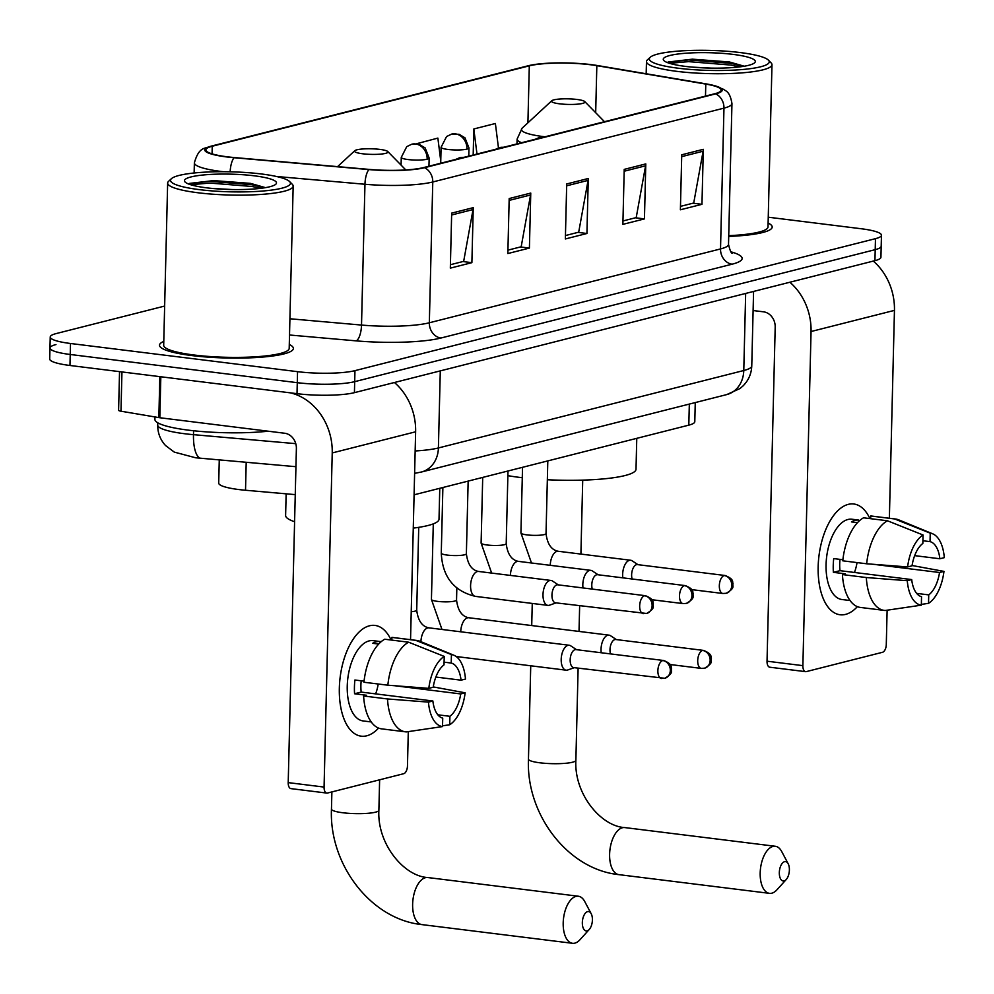 <?xml version="1.0" encoding="UTF-8"?>
<svg xmlns="http://www.w3.org/2000/svg" width="994" height="994" viewBox="0 0 994 994"><rect width="100%" height="100%" fill="white"/><g stroke="black" fill="none" stroke-linecap="round" stroke-linejoin="round"><path stroke-width="1.49" d="M295.255 494.627L245.518 490.253A41.847 6.983 -178.6 0 1 238.97 489.57A41.847 6.983 -178.6 0 1 218.705 483.072L219.264 459.949M695.266 402.57L694.794 421.717A41.847 6.983 -178.6 0 1 688.805 425.146L414.088 494.813M55.962 344.57A41.847 6.983 1.4 0 0 49.973 347.987L49.7 358.996A41.847 6.983 1.4 0 0 69.965 365.481L297.007 393.674A41.847 6.983 1.4 0 0 354.423 392.655L874.944 260.664A41.847 6.983 1.4 0 0 880.933 257.235L881.193 246.226A41.847 6.983 1.4 0 1 875.217 249.656A41.847 6.983 1.4 0 0 881.193 246.226L881.467 235.23A41.847 6.983 1.4 0 0 861.202 228.744L768.25 217.201M164.644 306.065L56.223 333.562A41.847 6.983 1.4 0 0 50.234 336.991A41.847 6.983 1.4 0 0 70.499 343.489L297.541 371.669L297.281 382.678A41.847 6.983 1.4 0 0 354.696 381.659L875.217 249.656L354.696 381.659A41.847 6.983 1.4 0 1 297.281 382.678L70.239 354.485L297.281 382.678L297.007 393.674M49.973 347.987A41.847 6.983 1.4 0 0 70.239 354.485A41.847 6.983 1.4 0 1 49.973 347.987L50.234 336.991M191.929 355.579A66.958 11.17 1.4 0 0 259.272 357.331A66.958 11.17 1.4 0 0 293.379 348.459A66.958 11.17 1.4 0 0 289.291 344.471A66.958 11.17 1.4 0 1 293.379 348.459A66.958 11.17 1.4 0 1 259.272 357.331A66.958 11.17 1.4 0 1 191.929 355.579A66.958 11.17 1.4 0 1 159.5 345.191A66.958 11.17 1.4 0 0 191.929 355.579M728.701 236.423A66.958 11.17 1.4 0 0 772.201 227.042A66.958 11.17 1.4 0 0 768.114 223.054A66.958 11.17 1.4 0 1 772.201 227.042A66.958 11.17 1.4 0 1 728.701 236.423M227.477 156.828A44.643 7.443 -178.6 0 1 205.857 149.908A44.643 7.443 -178.6 0 1 212.244 146.242L529.305 65.84A44.643 7.443 -178.6 0 1 596.835 65.666L705.79 84.08A44.643 7.443 -178.6 0 1 721.122 90.094A44.643 7.443 -178.6 0 1 714.736 93.747L423.531 167.588A44.643 7.443 -178.6 0 1 369.283 169.415L234.46 157.561A44.643 7.443 -178.6 0 1 227.477 156.828M226.905 156.977A45.749 7.629 1.4 0 0 234.062 157.723L368.886 169.576A45.749 7.629 1.4 0 0 424.488 167.713L715.692 93.871A45.749 7.629 1.4 0 0 713.866 85.496A45.749 7.629 1.4 0 0 706.523 83.956L597.568 65.554A45.749 7.629 1.4 0 0 530.386 65.256A45.749 7.629 1.4 0 0 528.348 65.728L211.287 146.13A45.749 7.629 1.4 0 0 226.905 156.977M163.786 341.402A66.958 11.17 1.4 0 0 159.5 345.191A66.958 11.17 1.4 0 1 163.786 341.402M297.541 371.669A41.847 6.983 1.4 0 0 354.957 370.65L875.478 238.659A41.847 6.983 1.4 0 0 881.467 235.23M703.305 149.324L701.963 204.317L680.393 209.784L681.735 154.791L703.305 149.324A11.158 9.455 -104.2 0 1 703.106 151.212L681.685 156.642M530.759 193.072L529.404 248.078L507.847 253.545L509.189 198.539L530.759 193.072A11.158 9.455 -104.2 0 1 530.56 194.973L509.139 200.403M473.243 207.659L471.889 262.664L450.332 268.132L451.674 213.126L473.243 207.659A11.158 9.455 -104.2 0 1 473.045 209.548L451.624 214.99M645.789 163.911L644.447 218.904L622.878 224.371L624.22 169.378L645.789 163.911A11.158 9.455 -104.2 0 1 645.591 165.799L624.17 171.229M588.274 178.485L586.932 233.491L565.362 238.958L566.704 183.965L588.274 178.485A11.158 9.455 -104.2 0 1 588.075 180.386L566.655 185.816M498.466 147.907L495.385 123.505L473.815 128.971L473.181 155.002M440.752 160.978L437.869 138.091L416.287 143.819M586.932 233.491L577.949 232.372M565.437 235.553L578.694 232.186L588.075 180.386M644.447 218.904L635.464 217.785M622.952 220.966L636.21 217.599L645.591 165.799M471.889 262.664L462.918 261.546M450.406 264.715L463.664 261.36L473.045 209.548M529.404 248.078L520.434 246.959M507.922 250.14L521.179 246.773L530.56 194.973M701.963 204.317L692.98 203.211M680.468 206.379L693.725 203.012L703.106 151.212M473.815 128.971L476.983 154.045M366.761 735.796A55.801 28.167 -82.9 0 1 339.339 688.084A55.801 28.167 -82.9 0 1 369.445 625.798A55.801 28.167 -82.9 0 1 391.077 640.012A55.801 28.167 -82.9 0 0 374.974 625.425A55.801 28.167 -82.9 0 0 369.445 625.798A55.801 28.167 -82.9 0 0 339.613 682.716A55.801 28.167 -82.9 0 0 361.232 736.169A55.801 28.167 -82.9 0 0 366.761 735.796A55.801 28.167 -82.9 0 0 378.565 728.08A55.801 28.167 -82.9 0 1 366.761 735.796M290.509 392.866A55.801 47.252 75.8 0 1 332.232 452.941L324.069 787.074A6.97 3.516 97.1 0 0 326.802 793.075A6.97 3.516 97.1 0 0 327.486 793.038L403.701 773.705A6.97 3.516 97.1 0 0 407.465 765.927L408.298 731.621M394.456 382.504A55.801 47.252 75.8 0 1 415.629 431.794L410.547 639.676M326.802 793.075L290.956 788.627A6.97 3.516 -82.9 0 1 288.21 782.613L296.386 448.493A13.953 11.816 -104.2 0 0 284.769 433.26L159.823 417.741A6.97 1.168 -178.6 0 1 158.841 417.604L120.982 411.205A6.97 1.168 -178.6 0 1 118.597 410.261L119.541 371.644M405.453 731.82L381.547 728.851A46.035 23.247 -82.9 0 1 363.605 695.986L387.498 698.956A46.035 23.247 -82.9 0 0 405.453 731.82A46.035 23.247 -82.9 0 0 406.434 731.895L442.516 726.577L442.728 718.128A27.894 14.09 -82.9 0 1 432.875 700.994L361.182 692.085A27.894 14.09 97.1 0 1 361.195 680.803M387.834 685.201L428.799 688.357L433.21 687.239A27.894 14.09 -82.9 0 1 444.02 664.874L444.231 656.413L408.621 642.199L384.728 639.229A46.035 23.247 -82.9 0 0 363.941 682.244L387.834 685.201A46.035 23.247 -82.9 0 1 408.621 642.199M371.234 721.942L363.121 720.936A40.456 20.427 -82.9 0 1 347.44 682.182A40.456 20.427 -82.9 0 1 369.072 640.919A40.456 20.427 -82.9 0 1 373.085 640.645L381.199 641.652M378.677 644.062L372.638 643.317A40.456 20.427 -82.9 0 1 376.241 641.813A40.456 20.427 -82.9 0 1 379.832 641.49L381.187 641.664M444.094 662.166L451.214 663.048L451.425 654.586L415.815 640.372L391.909 637.402L391.847 640.111M391.909 637.402A46.035 23.247 -82.9 0 1 392.891 637.489L416.797 640.447A46.035 23.247 -82.9 0 1 419.89 641.267L453.873 655.232A36.269 18.314 -82.9 0 1 465.478 679.064L461.054 680.182L435.857 677.051M415.815 640.372A46.035 23.247 -82.9 0 1 416.797 640.447M394.767 685.736L460.719 693.936L465.142 692.806L433.26 686.916M428.799 688.357A36.269 18.314 -82.9 0 1 444.231 656.413M451.425 654.586A36.269 18.314 -82.9 0 1 453.873 655.232M465.142 692.806A36.269 18.314 -82.9 0 1 449.71 724.763L449.909 716.301L437.832 714.798M442.541 725.819L449.71 724.763M451.214 663.048A27.894 14.09 -82.9 0 1 461.054 680.182M460.719 693.936A27.894 14.09 -82.9 0 1 449.909 716.301M364.053 681.151L354.908 680.02A40.456 20.427 -82.9 0 0 354.572 693.762L366.513 695.253L363.605 695.986M442.516 726.577A36.269 18.314 -82.9 0 1 428.451 702.112L432.875 700.994M387.498 698.956L428.451 702.112M378.217 684.009A27.894 14.09 -82.9 0 1 375.633 693.887M354.572 693.762L361.182 692.085M379.795 642.932L379.832 641.49M261.385 173.975A59.988 10.002 1.4 0 0 171.415 178.684A59.988 10.002 1.4 0 0 199.558 189.655A59.988 10.002 1.4 0 0 264.218 190.898A59.988 10.002 1.4 0 0 289.614 181.579A59.988 10.002 1.4 0 0 261.385 173.975M171.415 178.684L168.607 181.293A62.771 10.474 1.4 0 0 167.651 183.033A62.771 10.474 1.4 0 0 198.054 192.774A62.771 10.474 1.4 0 0 261.186 194.426A62.771 10.474 1.4 0 0 293.168 186.102A62.771 10.474 1.4 0 0 292.298 184.312L289.614 181.579M167.651 183.033L163.687 345.291A62.771 10.474 1.4 0 0 194.091 355.02A62.771 10.474 1.4 0 0 257.222 356.684A62.771 10.474 1.4 0 0 289.192 348.36L293.168 186.102M154.965 416.946L154.902 419.369A69.754 11.63 1.4 0 0 188.686 430.191A69.754 11.63 1.4 0 0 268.169 431.197M213.375 188.537L232.434 189.543M206.752 187.841A46.035 7.679 1.4 0 0 275.81 184.213A46.035 7.679 1.4 0 0 254.203 175.801A46.035 7.679 1.4 0 0 204.602 174.857A46.035 7.679 1.4 0 0 185.083 182.001A46.035 7.679 1.4 0 0 206.752 187.841M265.448 187.642L250.55 183.381L213.573 180.597L189.345 183.43M190.674 184.735L209.746 183.058L252.091 186.487L260.565 188.351M189.121 183.555L209.784 181.343L252.128 184.76L264.479 187.804M587.131 930.869A9.766 4.933 97.1 0 0 589.256 929.465A9.766 4.933 97.1 0 0 591.206 913.747A9.766 4.933 97.1 0 0 587.603 911.622A9.766 4.933 97.1 0 0 582.335 922.519A9.766 4.933 97.1 0 0 587.131 930.869M589.256 929.465L579.999 939.715A23.719 11.978 -82.9 0 1 574.843 943.144A23.719 11.978 -82.9 0 1 572.494 943.294A23.719 11.978 -82.9 0 1 563.312 920.581A23.719 11.978 -82.9 0 1 575.986 896.389A23.719 11.978 -82.9 0 1 578.334 896.228A23.719 11.978 -82.9 0 1 584.733 901.533L591.206 913.747M379.882 149.398A16.736 2.796 1.4 0 0 354.771 150.715A16.736 2.796 1.4 0 0 362.624 153.772A16.736 2.796 1.4 0 0 380.665 154.12A16.736 2.796 1.4 0 0 387.759 151.523A16.736 2.796 1.4 0 0 379.882 149.398M286.148 493.832L285.613 515.464A76.724 12.798 1.4 0 0 294.597 521.738M413.28 528.112A76.724 12.798 1.4 0 0 439.013 519.216L439.77 488.302M784.117 880.92A9.766 4.933 97.1 0 0 786.242 879.504A9.766 4.933 97.1 0 0 788.192 863.786A9.766 4.933 97.1 0 0 784.589 861.674A9.766 4.933 97.1 0 0 779.321 872.57A9.766 4.933 97.1 0 0 784.117 880.92M786.242 879.504L776.985 889.767A23.719 11.978 -82.9 0 1 771.841 893.184A23.719 11.978 -82.9 0 1 769.48 893.345A23.719 11.978 -82.9 0 1 760.298 870.62A23.719 11.978 -82.9 0 1 772.984 846.428A23.719 11.978 -82.9 0 1 775.332 846.279A23.719 11.978 -82.9 0 1 781.731 851.585L788.192 863.786M576.88 99.45A16.736 2.796 1.4 0 0 551.769 100.754A16.736 2.796 1.4 0 0 559.622 103.823A16.736 2.796 1.4 0 0 577.663 104.159A16.736 2.796 1.4 0 0 584.758 101.562A16.736 2.796 1.4 0 0 576.88 99.45M507.872 475.654A76.724 12.798 1.4 0 0 519.763 477.418A76.724 12.798 1.4 0 0 522.285 477.716M547.346 479.742A76.724 12.798 1.4 0 0 636.011 469.255L636.769 438.342M576.52 649.678L570.705 645.827A12.549 6.337 97.1 0 0 569.214 645.255A12.549 6.337 97.1 0 0 567.972 645.342A12.549 6.337 97.1 0 0 561.2 659.357A12.549 6.337 97.1 0 0 566.12 670.18A12.549 6.337 97.1 0 0 567.375 670.093A12.549 6.337 97.1 0 0 567.711 669.993L574.284 667.682M662.774 660.563A9.07 4.572 97.1 0 1 663.669 660.501L575.961 649.616A9.07 4.572 97.1 0 0 575.066 649.666A9.07 4.572 97.1 0 0 570.171 659.792A9.07 4.572 97.1 0 0 573.724 667.608L664.775 678.293A9.07 7.679 75.8 0 0 670.316 670.465A9.07 7.679 -104.2 0 0 662.774 660.563A9.07 4.572 97.1 0 0 657.916 669.807A9.07 4.572 97.1 0 0 661.432 678.492M616.355 639.577L610.54 635.725A12.549 6.337 97.1 0 0 609.049 635.154A12.549 6.337 97.1 0 0 607.806 635.241A12.549 6.337 97.1 0 0 601.035 649.256A12.549 6.337 97.1 0 0 601.221 652.747M702.596 650.461A9.07 4.572 97.1 0 0 697.751 659.705A9.07 4.572 97.1 0 0 701.267 668.39L704.609 668.192A9.07 7.679 75.8 0 0 710.151 660.364A9.07 7.679 -104.2 0 0 702.596 650.461A9.07 4.572 97.1 0 1 703.504 650.399L615.783 639.515A9.07 4.572 97.1 0 0 614.888 639.577A9.07 4.572 97.1 0 0 609.993 649.691A9.07 4.572 97.1 0 0 610.49 653.903M558.317 584.882L552.502 581.03A12.549 6.337 97.1 0 0 551.011 580.459A12.549 6.337 97.1 0 0 542.997 594.561A12.549 6.337 97.1 0 0 547.918 605.383A12.549 6.337 97.1 0 0 549.496 605.197L556.081 602.873M644.559 595.766A9.07 4.572 97.1 0 1 645.466 595.704L557.746 584.807A9.07 4.572 97.1 0 0 556.851 584.87A9.07 4.572 97.1 0 0 551.956 594.996A9.07 4.572 97.1 0 0 555.522 602.811L646.572 613.484A9.07 7.679 75.8 0 0 652.114 605.657A9.07 7.679 -104.2 0 0 644.559 595.766A9.07 4.572 97.1 0 0 639.714 605.011A9.07 4.572 97.1 0 0 643.23 613.696M598.139 574.78L592.325 570.929A12.549 6.337 97.1 0 0 590.846 570.357A12.549 6.337 97.1 0 0 582.819 584.46A12.549 6.337 97.1 0 0 583.006 587.951M684.394 585.665A9.07 4.572 97.1 0 0 679.548 594.909A9.07 4.572 97.1 0 0 683.052 603.594L686.407 603.383A9.07 7.679 75.8 0 0 691.936 595.568A9.07 7.679 -104.2 0 0 684.394 585.665A9.07 4.572 97.1 0 1 685.288 585.603L597.58 574.706A9.07 4.572 97.1 0 0 596.686 574.768A9.07 4.572 97.1 0 0 591.79 584.894A9.07 4.572 97.1 0 0 592.275 589.094M637.974 564.679L632.159 560.827A12.549 6.337 97.1 0 0 630.668 560.256A12.549 6.337 97.1 0 0 622.654 574.358A12.549 6.337 97.1 0 0 622.84 577.849M724.216 575.563A9.07 4.572 97.1 0 0 719.37 584.807A9.07 4.572 97.1 0 0 722.886 593.493L726.229 593.281A9.07 7.679 75.8 0 0 731.77 585.466A9.07 7.679 -104.2 0 0 724.216 575.563A9.07 4.572 97.1 0 1 725.123 575.501L637.415 564.604A9.07 4.572 97.1 0 0 636.508 564.667A9.07 4.572 97.1 0 0 631.625 574.793A9.07 4.572 97.1 0 0 632.109 578.993M845.583 614.379A55.801 28.167 -82.9 0 1 818.161 566.667A55.801 28.167 -82.9 0 1 848.267 504.368A55.801 28.167 -82.9 0 1 869.887 518.595A55.801 28.167 -82.9 0 0 853.796 503.995A55.801 28.167 -82.9 0 0 848.267 504.368A55.801 28.167 -82.9 0 0 818.435 561.299A55.801 28.167 -82.9 0 0 840.042 614.752A55.801 28.167 -82.9 0 0 845.583 614.379A55.801 28.167 -82.9 0 0 857.387 606.663A55.801 28.167 -82.9 0 1 845.583 614.379M789.882 282.234A55.801 47.252 75.8 0 1 811.054 331.524L802.879 665.645A6.97 3.516 97.1 0 0 805.625 671.658A6.97 3.516 97.1 0 0 806.308 671.609L882.523 652.288A6.97 3.516 97.1 0 0 886.288 644.497L887.12 610.204M873.279 261.074A55.801 47.252 75.8 0 1 894.451 310.377L889.369 518.259M805.625 671.658L769.766 667.21A6.97 3.516 -82.9 0 1 767.033 661.196L775.196 327.076A13.953 11.816 -104.2 0 0 763.591 311.83L753.117 310.538M884.262 610.403L860.369 607.433A46.035 23.247 -82.9 0 1 842.427 574.569L866.321 577.539A46.035 23.247 -82.9 0 0 884.262 610.403A46.035 23.247 -82.9 0 0 885.244 610.478L921.339 605.16L921.537 596.698A27.894 14.09 -82.9 0 1 911.697 579.577L840.005 570.668A27.894 14.09 97.1 0 1 840.017 559.373M866.656 563.784L907.609 566.94L912.032 565.822A27.894 14.09 -82.9 0 1 922.842 543.445L923.053 534.996L887.443 520.769L863.537 517.812A46.035 23.247 -82.9 0 0 842.763 560.815L866.656 563.784A46.035 23.247 -82.9 0 1 887.443 520.769M850.056 600.525L841.943 599.519A40.456 20.427 -82.9 0 1 826.262 560.765A40.456 20.427 -82.9 0 1 847.894 519.502A40.456 20.427 -82.9 0 1 851.908 519.228L858.642 520.073A40.456 20.427 -82.9 0 0 855.064 520.384A40.456 20.427 -82.9 0 0 851.46 521.9L857.487 522.645M922.917 540.748L930.036 541.631L930.235 533.169L894.625 518.955L870.732 515.985L870.669 518.694M870.732 515.985A46.035 23.247 -82.9 0 1 871.713 516.06L895.606 519.03A46.035 23.247 -82.9 0 1 898.7 519.85L932.695 533.815A36.269 18.314 -82.9 0 1 944.3 557.634L939.877 558.765L914.666 555.634M894.625 518.955A46.035 23.247 -82.9 0 1 895.606 519.03M873.589 564.319L939.541 572.507L943.965 571.388L912.082 565.499M907.609 566.94A36.269 18.314 -82.9 0 1 923.053 534.996M930.235 533.169A36.269 18.314 -82.9 0 1 932.695 533.815M943.965 571.388A36.269 18.314 -82.9 0 1 928.52 603.333L928.731 594.884L916.642 593.381M921.351 604.402L928.52 603.333M930.036 541.631A27.894 14.09 -82.9 0 1 939.877 558.765M939.541 572.507A27.894 14.09 -82.9 0 1 928.731 594.884M842.875 559.734L833.717 558.591A40.456 20.427 -82.9 0 0 833.382 572.345L845.335 573.836L842.427 574.569M921.339 605.16A36.269 18.314 -82.9 0 1 907.274 580.695L911.697 579.577M866.321 577.539L907.274 580.695M857.039 562.592A27.894 14.09 -82.9 0 1 854.455 572.469M833.382 572.345L840.005 570.668M858.617 521.502L858.642 520.073M740.207 52.558A59.988 10.002 1.4 0 0 650.238 57.267A59.988 10.002 1.4 0 0 678.38 68.238A59.988 10.002 1.4 0 0 743.027 69.468A59.988 10.002 1.4 0 0 768.437 60.149A59.988 10.002 1.4 0 0 740.207 52.558M650.238 57.267L647.417 59.864A62.771 10.474 1.4 0 0 646.473 61.616A62.771 10.474 1.4 0 0 676.877 71.357A62.771 10.474 1.4 0 0 740.008 73.009A62.771 10.474 1.4 0 0 771.978 64.685A62.771 10.474 1.4 0 0 771.12 62.895L768.437 60.149M692.197 67.12L711.257 68.114M685.574 66.412A46.035 7.679 1.4 0 0 754.632 62.796A46.035 7.679 1.4 0 0 733.025 54.384A46.035 7.679 1.4 0 0 683.425 53.427A46.035 7.679 1.4 0 0 663.893 60.584A46.035 7.679 1.4 0 0 685.574 66.412M744.27 66.225L729.372 61.963L692.383 59.168L668.167 62.013M728.726 235.665A62.771 10.474 1.4 0 0 768.014 226.93L771.978 64.685M669.496 63.305L688.556 61.64L730.913 65.07L739.374 66.921M667.943 62.137L688.606 59.913L730.95 63.343L743.301 66.387M246.201 462.322L245.518 490.253M689.327 404.086L688.805 425.146M295.939 466.695L195.681 457.787L174.285 452.108L165.526 445.523C160.258 439.733 157.648 432.924 157.723 425.084A55.801 9.306 1.4 0 0 184.735 433.744A55.801 9.306 1.4 0 0 193.482 434.664L193.569 430.75M354.423 392.655L354.957 370.65M69.965 365.481L70.499 343.489M874.944 260.664L875.478 238.659M415.157 450.965A55.801 9.306 1.4 0 0 438.404 447.959L440.292 370.874M201.049 458.346A27.894 9.766 -85 0 1 193.482 434.664L295.765 443.659M726.738 394.593A27.894 23.632 -104.2 0 0 743.773 370.513A55.801 9.306 1.4 0 0 751.762 365.941C751.439 373.806 748.494 380.491 742.928 386.02L739.934 388.567L726.738 394.593L421.369 472.026A27.894 23.632 -104.2 0 0 438.404 447.959L743.773 370.513L745.662 293.441M212.244 146.242L212.057 153.871M223.315 171.713A55.801 9.306 -178.6 0 1 221.401 171.49A55.801 9.306 -178.6 0 1 194.377 162.83L194.128 172.993M230.161 171.8A13.953 4.883 -85 0 1 234.062 157.723M715.692 93.871A13.953 11.816 75.8 0 1 723.967 108.135L432.775 181.977A13.953 11.816 -104.2 0 0 424.488 167.713M713.866 85.496L723.831 89.435C725.247 91.137 729.807 90.616 731.957 103.562A55.801 9.306 -178.6 0 1 723.967 108.135L720.526 248.935A55.801 9.306 1.4 0 0 728.515 244.375C730.018 250.761 731.36 253.743 732.528 253.321M276.369 176.472L364.96 184.263L361.518 325.063A55.801 9.306 1.4 0 0 429.333 322.777L432.775 181.977A55.801 9.306 -178.6 0 1 364.96 184.263A13.953 4.883 -85 0 1 368.886 169.576M528.348 65.728A13.953 11.816 -104.2 0 0 527.938 65.815A13.953 11.816 -104.2 0 0 527.541 65.927M530.386 65.256L210.877 146.217A13.953 11.816 75.8 0 1 211.287 146.13M730.963 251.83A69.754 11.63 -178.6 0 1 732.143 264.18L440.951 338.022A69.754 11.63 -178.6 0 1 356.175 340.867L289.527 335.003M289.925 318.763L361.518 325.063A13.953 4.883 95 0 1 356.175 340.867M440.951 338.022A13.953 11.816 -104.2 0 1 429.333 322.777L720.526 248.935A13.953 11.816 -104.2 0 0 732.143 264.18M705.79 84.08L705.491 96.095M596.835 65.666L595.679 112.72M529.305 65.84L527.913 122.834M415.629 431.794L332.232 452.941M160.829 376.763L159.823 417.741M288.21 782.613L324.069 787.074M158.841 417.604L159.835 376.639M121.951 371.942L120.982 411.205M379.621 779.818L378.876 810.247A23.719 3.951 -178.6 0 1 375.483 812.185A23.719 3.951 -178.6 0 1 342.955 812.769A23.719 3.951 -178.6 0 1 331.462 809.091C328.964 864.42 370.899 919.425 421.928 924.606L572.494 943.294M378.876 810.247C377.012 843.894 404.011 876.323 427.78 877.54A23.719 11.978 97.1 0 0 425.42 877.69A23.719 11.978 97.1 0 0 412.746 901.881A23.719 11.978 97.1 0 0 421.928 924.606M578.123 668.154L575.874 760.298A23.719 3.951 -178.6 0 1 572.482 762.236A23.719 3.951 -178.6 0 1 539.941 762.808A23.719 3.951 -178.6 0 1 528.46 759.13C525.963 814.471 567.885 869.477 618.927 874.645L769.48 893.345M575.874 760.298C573.998 793.933 600.997 826.362 624.766 827.58A23.719 11.978 97.1 0 0 622.418 827.741A23.719 11.978 97.1 0 0 609.732 851.933A23.719 11.978 97.1 0 0 618.927 874.645M551.769 100.754L522.111 128.189A46.134 7.691 1.4 0 0 543.768 136.638A46.134 7.691 1.4 0 0 545.023 136.787M516.979 143.894L517.104 139.098A50.222 8.374 1.4 0 0 521.626 142.726M401.079 165.103L401.265 157.387A13.953 2.323 1.4 0 0 408.025 159.549A13.953 2.323 1.4 0 0 427.159 159.214A13.953 11.816 -104.2 0 0 415.542 143.981A13.953 11.816 75.8 0 0 411.777 144.205L419.294 144.391L425.159 147.944L429.159 158.071A13.953 2.323 1.4 0 1 427.159 159.214M411.23 611.732A12.549 2.1 1.4 0 0 414.486 611.273A12.549 2.1 1.4 0 0 416.71 610.142C418.027 620.678 422.102 626.58 428.936 627.848A12.549 6.337 97.1 0 0 427.693 627.922A12.549 6.337 97.1 0 0 427.283 628.059A12.549 6.337 97.1 0 0 420.922 641.702M440.702 163.24L441.087 147.286A13.953 2.323 1.4 0 0 447.847 149.448A13.953 2.323 1.4 0 0 466.981 149.112A13.953 11.816 -104.2 0 0 455.376 133.879A13.953 11.816 75.8 0 0 451.611 134.103L459.129 134.289L464.981 137.843L468.982 147.969A13.953 2.323 1.4 0 1 466.981 149.112M441.982 629.463L431.433 599.432A12.549 2.1 1.4 0 0 437.522 601.37A12.549 2.1 1.4 0 0 454.32 601.171A12.549 2.1 1.4 0 0 456.544 600.041C457.849 610.577 461.924 616.479 468.758 617.746A12.549 6.337 97.1 0 0 467.515 617.821A12.549 6.337 97.1 0 0 467.105 617.957A12.549 6.337 97.1 0 0 460.744 631.786M455.662 159.45L459.737 157.686A13.953 11.816 75.8 0 1 463.502 157.462A13.953 11.816 -104.2 0 0 463.502 157.462M447.35 555.099A12.549 2.1 1.4 0 0 464.148 554.9A12.549 2.1 1.4 0 0 466.372 553.77C467.689 564.306 471.765 570.208 478.599 571.463A12.549 6.337 97.1 0 0 476.946 571.674A12.549 6.337 97.1 0 0 470.584 585.565A12.549 6.337 97.1 0 0 475.505 596.388C453.873 591.219 442.454 576.806 441.274 553.149A12.549 2.1 1.4 0 0 447.35 555.099M495.497 149.349L499.572 147.584A13.953 11.816 75.8 0 1 503.337 147.36L503.337 147.36M491.645 573.091L481.108 543.059A12.549 2.1 1.4 0 0 487.184 544.998A12.549 2.1 1.4 0 0 503.983 544.799A12.549 2.1 1.4 0 0 506.207 543.668C507.524 554.205 511.599 560.107 518.433 561.374A12.549 6.337 97.1 0 0 516.781 561.585A12.549 6.337 97.1 0 0 510.407 575.414M535.319 139.247L539.394 137.483A13.953 11.816 75.8 0 1 543.159 137.259A13.953 11.816 -104.2 0 0 543.159 137.259M531.479 562.989L520.931 532.958A12.549 2.1 1.4 0 0 527.019 534.896A12.549 2.1 1.4 0 0 543.805 534.697A12.549 2.1 1.4 0 0 546.029 533.567C547.346 544.103 551.422 550.005 558.255 551.272A12.549 6.337 97.1 0 0 556.603 551.484A12.549 6.337 97.1 0 0 550.241 565.313M894.451 310.377L811.054 331.524M767.033 661.196L802.879 665.645M157.723 425.084L157.773 422.785M751.762 365.941L753.576 291.428M421.369 472.026L414.61 473.355M210.877 146.217C206.392 149.224 199.446 144.851 194.377 162.83M731.957 103.562L728.515 244.375M427.78 877.54L578.334 896.228M331.884 791.92L331.462 809.091M354.771 150.715L337.575 166.632M387.759 151.523L405.825 169.949M624.766 827.58L775.332 846.279M532.262 603.433L531.715 625.561M530.734 665.781L528.46 759.13M517.104 139.098L522.111 128.189M584.758 101.562L604.489 121.703M582.72 480.127L580.906 554.08M579.651 605.806L579.017 631.426M401.265 157.387L406.732 146.652L411.777 144.205M428.936 627.848L569.214 645.255M418.735 527.354L416.71 610.142M428.948 166.222L429.159 158.071M456.159 656.525L566.12 670.18M663.669 660.501C673.224 664.439 670.602 666.962 671.584 668.651C670.602 671.223 674.379 672.603 664.775 678.293M441.087 147.286L446.567 136.551L451.611 134.103M433.285 523.875L431.433 599.432M468.758 617.746L609.049 635.154M456.83 588.137L456.544 600.041M468.783 156.12L468.982 147.969M701.267 668.39L670.142 664.526M703.504 650.399C713.046 654.338 710.437 656.86 711.406 658.55C710.437 661.122 714.201 662.501 704.609 668.192M442.877 487.507L441.274 553.149M478.599 571.463L551.011 580.459M468.149 481.108L466.372 553.77M475.505 596.388L547.918 605.383M645.466 595.704C655.009 599.63 652.399 602.153 653.369 603.843C652.399 606.427 656.164 607.806 646.572 613.484M459.737 157.686L464.161 157.288M482.711 477.418L481.108 543.059M518.433 561.374L590.846 570.357M507.984 471.007L506.207 543.668M683.052 603.594L651.927 599.73M685.288 585.603C694.843 589.529 692.222 592.064 693.203 593.741C692.234 596.325 695.999 597.705 686.407 603.383M499.572 147.584L503.995 147.187M522.533 467.317L520.931 532.958M558.255 551.272L630.668 560.256M547.806 460.905L546.029 533.567M722.886 593.493L691.762 589.628M725.123 575.501C734.678 579.427 732.056 581.962 733.025 583.64C732.056 586.224 735.833 587.603 726.229 593.281M539.394 137.483L543.817 137.097M646.175 73.767L646.473 61.616"/></g></svg>
